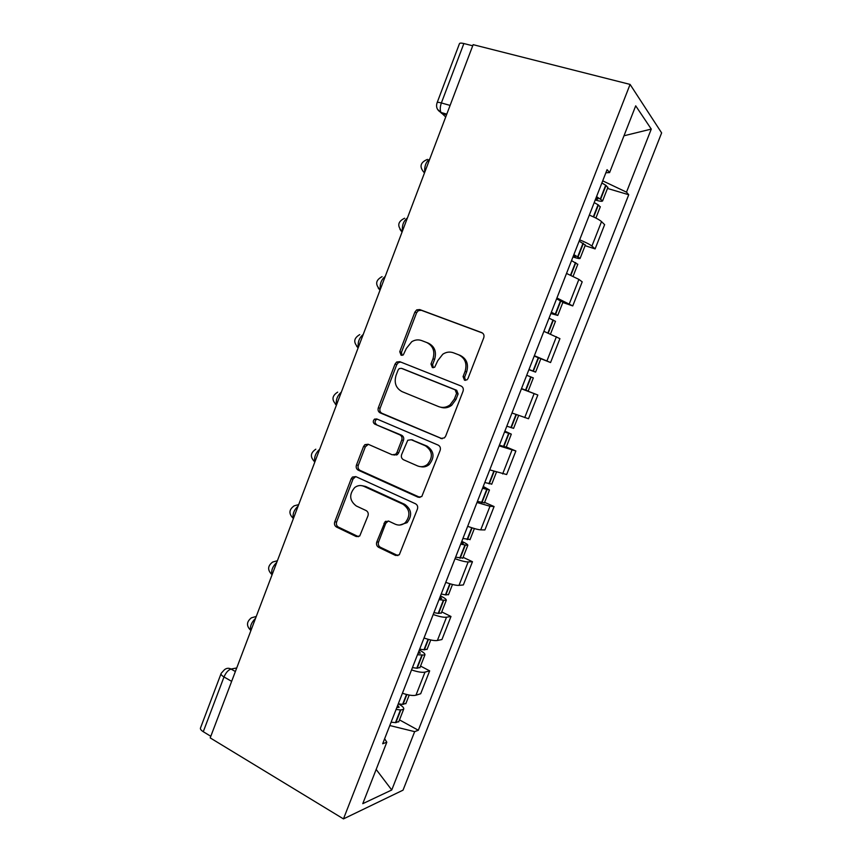 <?xml version="1.0" encoding="UTF-8"?>
<svg xmlns="http://www.w3.org/2000/svg" width="862" height="862" viewBox="0 0 862 862"><rect width="100%" height="100%" fill="white"/><g stroke="black" fill="none" stroke-linecap="round" stroke-linejoin="round"><path stroke-width="1.29" d="M464.489 380.217L466.988 379.83L467.98 378.504L483.754 337.764C484.433 335.35 483.754 333.626 481.696 332.603L419.686 309.555L416.723 309.867L414.902 312.055L399.752 351.707L401.078 355.219L403.254 354.972L406.368 348.399L411.734 341.729C414.988 339.757 418.296 339.38 421.669 340.576L426.744 342.526C433.047 345.791 435.127 351.211 432.983 358.786L430.989 363.979L432.358 367.557L434.696 367.234L437.767 360.661L442.777 354.228C446.214 351.976 449.77 351.502 453.444 352.795L458.649 354.799C465.135 358.139 467.279 363.645 465.103 371.328L463.066 376.575L464.489 380.217M376.759 542.026C376.091 544.375 376.716 546.131 378.633 547.327L395.486 555.43L399.311 554.794L417.423 509.065C418.102 506.694 417.456 504.916 415.473 503.753L355.812 476.611L352.472 477.042L351.19 478.798L334.725 521.887C334.079 524.193 334.671 525.917 336.525 527.059L356.168 536.52L359.734 536.002L367.977 515.788C368.645 513.461 368.02 511.726 366.124 510.573L356.286 505.972C349.412 500.628 348.894 494.476 354.735 487.515C357.611 485.381 360.639 484.983 363.818 486.297L403.05 504.248C409.978 509.334 410.743 515.444 405.366 522.598C402.274 525.195 398.923 525.734 395.335 524.236L388.73 521.144L385.066 521.704L376.759 542.026L378.558 542.015C377.89 544.353 378.515 546.109 380.433 547.295L397.921 555.613M343.464 818.9L210.199 737.894L473.141 44.662L630.079 84.411L343.464 818.9L403.039 790.152L661.628 132.899L630.079 84.411M440.73 438.478L444.415 437.885L445.665 436.14L463.056 391.219C463.734 388.816 463.066 387.081 461.041 386.004L399.763 361.674L396.649 362.029L395.033 364.076L378.321 407.801C377.664 410.129 378.278 411.82 380.185 412.887L442.055 438.747M440.159 450.363L421.787 496.555L418.027 497.18L358.269 470.189C356.394 469.079 355.79 467.366 356.448 465.06L363.527 446.516L364.895 444.673L368.182 444.253L392.188 454.78L395.669 454.285L396.951 452.518L401.757 440.029C402.425 437.67 401.789 435.957 399.849 434.857L374.754 424.104C372.89 422.692 372.793 421.065 374.464 419.223L376.726 418.932L438.165 445.104C440.17 446.225 440.838 447.981 440.159 450.363M210.802 736.288L203.27 731.709C200.868 730.179 199.973 728.853 200.587 727.743L221.006 673.793M437.153 102.589L459.381 43.865C459.521 42.971 461.019 42.874 463.875 43.542L441.376 102.955C440.04 106.856 439.9 110.024 440.956 112.469L445.729 116.952M472.721 45.794L463.875 43.542M579.652 239.83C585.815 242.351 589.91 244.452 591.925 246.101L601.514 221.609C599.553 219.821 595.491 217.644 589.328 215.091M601.514 221.609L604.628 224.648L595.114 248.902L585.082 245.67M591.925 246.101L595.114 248.902M562.843 302.487L572.756 305.924L582.195 281.852L578.887 279.385L566.517 273.426M556.927 297.983L572.756 305.924M534.203 356.092L550.559 362.546L559.923 338.637L543.89 331.331M534.365 355.704L550.559 362.546M521.478 388.665L537.823 395.012L521.424 388.805M511.963 412.995L528.514 418.749L537.823 395.012M506.285 447.001L515.875 450.988L499.12 445.859M489.735 469.865L506.64 474.542L515.875 450.988M484.616 502.363L494.088 506.544L489.993 506.242L476.988 502.492M467.667 526.326C473.82 528.546 478.173 529.721 480.737 529.85L484.918 529.936L494.088 506.544M463.109 557.326L472.462 561.712L468.174 561.927C465.545 561.97 461.159 560.893 455.007 558.705M445.762 582.367C451.914 584.533 456.321 585.535 458.993 585.373L463.357 584.932L472.462 561.712M441.753 611.901L450.988 616.481L446.516 617.214C443.779 617.548 439.34 616.642 433.198 614.509M424.018 637.999C430.16 640.11 434.62 640.94 437.39 640.488L441.947 639.529L450.988 616.481M420.548 666.078L429.664 670.851L425.009 672.101C422.175 672.716 417.682 671.983 411.54 669.914M402.425 693.231C408.566 695.278 413.081 695.936 415.958 695.203L420.688 693.738L429.664 670.851M605.867 172.766L609.596 172.583L635.703 105.832L651.273 129.084L626.502 192.161L602.71 180.848M389.796 725.535L414.665 731.644L418.329 730.254L628.732 194.737L626.502 192.161M414.665 731.644L391.747 789.991L362.773 803.675L386.812 742.204L384.646 738.734M609.596 172.583L607.074 169.674L382.674 743.766L386.812 742.204M607.484 188.444L628.732 194.737M399.483 719.878L418.329 730.254M651.273 129.084L623.991 135.776M376.155 769.443L391.747 789.991M465.405 380.39L464.618 377.125L466.644 371.888C468.809 364.227 466.665 358.732 460.211 355.403L458.649 354.799M426.744 342.526L428.382 343.173C434.674 346.416 436.743 351.825 434.61 359.379L432.616 364.551L433.317 367.718M482.526 333.044L421.346 310.298L418.382 310.611L416.572 312.787L401.466 352.31L402.08 355.37M400.711 362.051L398.373 362.611L396.757 364.637L380.099 408.222C379.442 410.538 380.056 412.23 381.952 413.286L442.195 438.747M456.548 393.449L455.136 389.818L401.423 368.343L399.214 368.602L398.104 370.013L396.035 375.412C393.912 382.879 395.927 388.288 402.101 391.65L438.65 406.616C442.637 408.103 446.441 407.51 450.083 404.849L454.403 398.977L456.548 393.449L458.11 393.934L456.709 390.303L455.136 389.818M402.845 368.807L456.709 390.303M440.751 407.241C444.587 408.48 448.229 407.834 451.666 405.302L455.976 399.44L454.403 398.977M458.11 393.934L455.976 399.44M368.333 444.318L365.348 446.807L358.28 465.297C357.633 467.603 358.236 469.305 360.111 470.404L419.999 497.428M393.934 455.061L397.404 454.565L398.686 452.798L403.47 440.353C404.138 438.004 403.502 436.291 401.573 435.202L374.754 424.104M377.287 419.169L376.241 419.6C374.582 421.443 374.679 423.07 376.532 424.47M417.639 465.943C421.119 467.323 424.395 466.795 427.477 464.37C433.263 457.108 432.573 450.923 425.408 445.816L411.249 439.749L407.758 440.256L401.627 454.565C400.959 456.914 401.595 458.649 403.545 459.769L417.639 465.943M420.85 466.698C423.856 467.344 426.615 466.644 429.136 464.607C434.901 457.377 434.211 451.214 427.067 446.117L425.408 445.816M411.551 439.803L427.067 446.117M388.32 520.982L385.745 523.353L378.558 542.015M399.763 525.055L407.09 522.652C412.456 515.519 411.68 509.42 404.774 504.367L403.05 504.248M361.975 485.694L365.639 486.47L404.774 504.367M355.758 476.578L353.043 478.992L336.633 521.941C335.975 524.236 336.579 525.949 338.421 527.102L358.473 536.703M596.105 197.732L597.851 199.09L595.588 199.068M594.209 202.592L598.39 204.962L600.221 206.988M595.233 199.962L595.965 200.178C600.221 201.417 602.452 201.611 602.646 200.781L596.547 196.622M601.87 182.981L606.029 185.416L607.818 187.571M573.564 255.421L575.374 256.585L573.198 256.326M571.538 260.583L577.755 264.375M572.961 256.941L573.683 257.178C577.885 258.514 580.029 258.902 580.137 258.32L573.855 254.646M579.156 241.112L585.298 245.11M551.174 312.68L553.059 313.66L550.98 313.175M549.04 318.143L555.462 321.354M550.85 313.52L557.779 315.427L551.346 312.26M556.593 298.812L562.951 302.228M528.956 369.518L530.906 370.315L528.923 369.615M526.714 375.272L533.319 377.912M521.51 388.579L528.169 391.1L533.33 377.901M528.902 369.679L535.593 372.115L528.988 369.432M535.593 372.115L540.754 358.926M504.787 431.356L506.662 432.304L504.647 431.7M504.539 431.991L511.317 434.146L504.873 431.129M499.378 445.201L506.231 447.152M513.59 428.328L506.802 426.194M483.065 486.944L484.843 488.097L482.774 487.676M482.537 488.301L489.465 489.972L483.259 486.448M477.408 501.415L484.444 502.794M491.76 484.11L484.778 482.537M396.649 455.028L396.854 454.479M374.808 419.007L376.155 419.578M461.493 542.123L463.185 543.491L461.051 543.243M460.685 544.191L467.775 545.398C468.141 544.773 466.374 543.534 462.463 541.681L461.784 541.368M455.599 557.208L462.829 558.048M470.081 539.493L462.916 538.481M385.723 521.251L386.812 521.758L385.066 521.704M440.073 596.903L441.678 598.487L439.491 598.411M438.995 599.672L446.236 600.426C446.699 599.575 444.997 598.174 441.139 596.224L440.471 595.901M433.942 612.602L438.575 613.453L441.355 612.893M448.563 594.478L445.826 594.931L441.215 594.004M418.813 651.306L420.333 653.084L418.081 653.18M417.467 654.764L424.858 655.055C425.397 653.989 423.77 652.426 419.966 650.379L419.309 650.034M412.445 667.597L417.143 668.255L420.042 667.36M427.196 649.075L424.341 649.851L419.665 649.129M397.705 705.31L399.138 707.303L396.822 707.562M396.089 709.458L400.83 709.965L403.631 709.297C404.256 708.004 402.694 706.29 398.944 704.146L398.481 703.898M391.111 722.194L395.863 722.658L398.88 721.429M405.991 703.273L403.007 704.394L398.266 703.866M236.716 667.975L231.027 669.041C228.247 669.968 225.909 672.597 224.001 676.961L203.27 731.709M235.369 671.52L231.027 669.041C228.689 667.834 226.49 668.072 224.432 669.742L221.178 673.319C220.629 674.278 221.566 675.485 224.001 676.961L231.641 681.357M446.559 114.754L441.613 113.342L437.487 109.226M437.39 640.488L446.516 617.214M458.993 585.373L468.174 561.927M480.737 529.85L489.993 506.242M502.654 473.938L511.974 450.147M524.721 417.607L534.117 393.643M546.961 360.855L556.41 336.719M569.362 303.693L578.887 279.385M415.958 695.203L425.009 672.101M429.772 159.017C425.968 161.819 424.309 166.215 424.772 172.184M407.424 217.935C403.545 220.963 401.897 225.316 402.468 231.005M385.239 276.411C381.295 279.654 379.657 283.975 380.325 289.384M363.225 334.445C359.206 337.915 357.579 342.203 358.344 347.321M341.374 392.059C337.29 395.733 335.674 399.99 336.525 404.838M319.683 449.231C315.557 453.078 313.951 457.291 314.845 461.87L314.878 461.924M298.155 505.994C294.061 509.895 292.433 514.021 293.274 518.374L293.382 518.59M276.788 562.336C272.726 566.302 271.077 570.353 271.853 574.501L272.047 574.835M255.572 618.269C251.532 622.299 249.872 626.286 250.605 630.23L250.961 630.424M402.058 232.072L400 229.421M380.002 290.203L378.202 287.994M358.118 347.914L356.62 346.179M336.385 405.205L335.275 403.987M314.824 462.064L314.167 461.385M293.274 518.374C288.565 513.849 288.856 509.668 294.147 505.843L298.683 504.615M272.123 574.631L271.853 574.501C267.328 570.062 267.597 565.903 272.683 562.035L277.392 560.742M250.605 630.23C246.23 625.866 246.51 621.717 251.413 617.817L256.251 616.47M450.104 105.412L441.376 102.955C438.553 102.201 437.109 102.179 437.045 102.89C435.795 106.974 437.099 110.174 440.956 112.469L446.796 114.14M466.644 371.888L465.103 371.328M432.616 364.551L430.989 363.979M434.61 359.379L432.983 358.786M401.466 352.31L399.752 351.707M416.572 312.787L414.902 312.055M421.346 310.298L419.686 309.555M464.618 377.125L463.066 376.575M381.952 413.286L380.185 412.887M380.099 408.222L378.321 407.801M396.757 364.637L395.033 364.076M403.125 368.893L401.423 368.343M419.708 497.309L418.027 497.18M360.111 470.404L358.269 470.189M358.28 465.297L356.448 465.06M365.348 446.807L363.527 446.516M398.686 452.798L396.951 452.518M403.47 440.353L401.757 440.029M401.573 435.202L399.849 434.857M412.941 440.073L411.249 439.749M385.745 523.353L383.967 523.299M365.639 486.47L363.818 486.297M358.021 536.52L356.168 536.52M338.421 527.102L336.525 527.059M336.633 521.941L334.725 521.887M353.043 478.992L351.19 478.798M397.242 555.376L395.486 555.43M380.433 547.295L378.633 547.327M593.681 216.987L598.39 204.962M600.717 199.003L606.029 185.416M600.394 198.81L605.706 185.211M593.336 216.825L598.066 204.757M570.892 275.258L575.784 262.727M578.1 256.822L583.38 243.332M577.766 256.639L583.046 243.149M570.547 275.107L575.46 262.554M548.264 333.088L553.35 320.071M555.645 314.21L560.882 300.816M555.311 314.048L560.548 300.655M547.92 332.947L553.016 319.921M525.895 390.26L531.089 376.996M533.362 371.177L538.556 357.881M533.018 371.037L538.222 357.741M525.551 390.12L530.744 376.856M503.828 446.667L508.979 433.5M511.241 427.724L516.349 414.654M510.886 427.606L516.004 414.525M503.473 446.559L508.623 433.392M481.923 502.665L487.03 489.605M489.271 483.862L494.131 471.46M488.916 483.765L493.786 471.342M481.567 502.578L486.674 489.508M460.168 558.264L465.243 545.29M467.473 539.601L472.074 527.846M467.107 539.515L471.719 527.727M459.802 558.188L464.887 545.215M438.575 613.453L443.618 600.577M445.826 594.931L450.169 583.822M445.46 594.866L449.824 583.714M438.208 613.399L443.251 600.523M417.143 668.255L422.143 655.465M424.341 649.851L428.436 639.388M423.964 649.819L428.08 639.292M416.766 668.222L421.766 655.432M395.863 722.658L400.83 709.965M403.007 704.394L406.853 694.556M402.619 704.373L406.498 694.46M395.475 722.636L400.442 709.943M427.466 159.373C420.053 162.498 419.061 167.023 424.492 172.939M314.889 461.892L314.845 461.87C309.943 457.226 310.255 453.003 315.804 449.21M404.634 218.237C397.727 221.566 396.929 226.006 402.252 231.544M382.071 276.648C375.584 280.139 374.959 284.503 380.185 289.74M359.745 334.618C353.635 338.227 353.14 342.526 358.269 347.526M337.667 392.135C331.859 395.852 331.471 400.108 336.503 404.914M418.382 310.611L416.723 309.867M398.373 362.611L396.649 362.029M451.666 405.302L450.083 404.849M366.716 444.975L364.895 444.673M397.404 454.565L395.669 454.285M376.241 419.6L374.464 419.223M429.136 464.607L427.477 464.37M407.09 522.652L405.366 522.598M354.325 477.236L352.472 477.042M595.89 218.054L600.329 206.708M602.646 200.781L607.936 187.269M573.111 276.26L577.831 264.192M580.137 258.32L585.384 244.894M550.506 334.025L555.494 321.257M557.779 315.427L562.994 302.099M506.188 447.238L511.317 434.146M513.569 428.392L518.622 415.484M484.379 502.977L489.465 489.972M491.706 484.261L496.415 472.225M462.722 558.307L467.775 545.398M469.995 539.731L474.369 528.546M441.225 613.238L446.236 600.426M448.445 594.802L452.485 584.458M419.88 667.781L424.858 655.055M427.046 649.474L430.763 639.96M398.686 721.936L403.631 709.297M405.797 703.748L409.202 695.063"/></g></svg>
